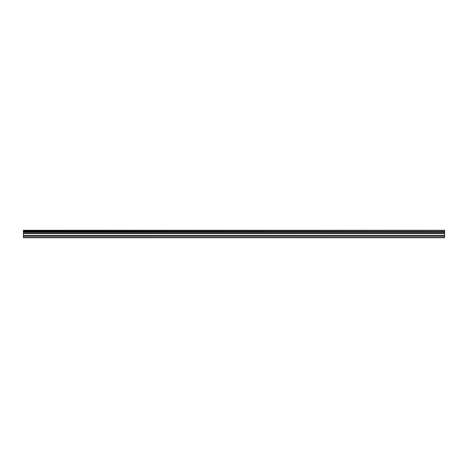 <?xml version="1.0" encoding="UTF-8"?>
<svg xmlns="http://www.w3.org/2000/svg" width="468" height="468" viewBox="0 0 468 468"><rect width="100%" height="100%" fill="white"/><g stroke="black" fill="none" stroke-linecap="round" stroke-linejoin="round"><path stroke-width="0.7" d="M23.4 236.241L23.4 232.292L444.6 232.292L444.6 237.715L23.4 237.715L23.4 236.241L444.6 236.241M23.4 230.548L444.6 230.285L23.4 230.285L23.4 232.099L444.6 232.292M444.6 230.548L444.6 232.099M444.6 231.245L23.4 231.245M444.6 237.469L23.4 237.469M23.4 235.41L444.6 235.41M23.4 233.532L444.6 233.532M444.6 233.21L23.4 233.21M444.6 231.444L23.4 231.444"/></g></svg>

